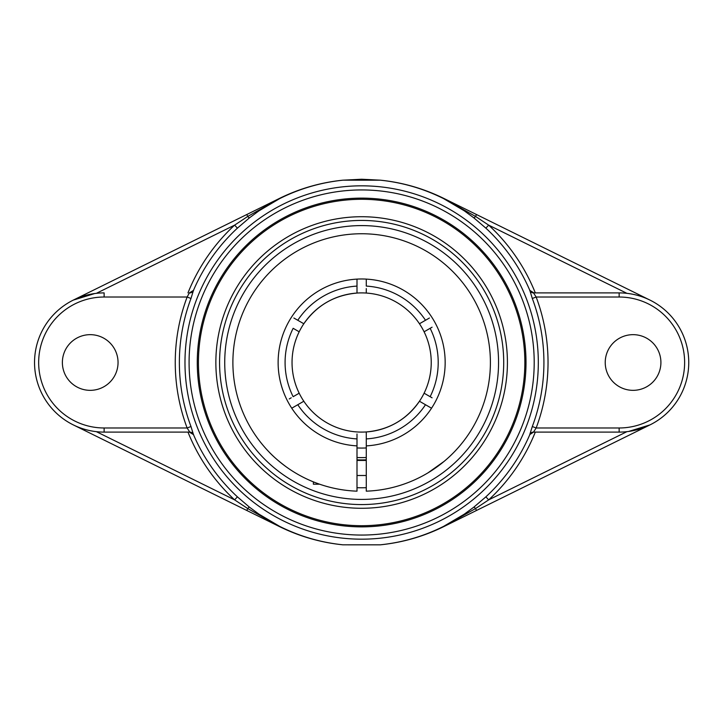 <?xml version="1.0" encoding="UTF-8"?>
<svg xmlns="http://www.w3.org/2000/svg" width="725" height="725" viewBox="0 0 725 725"><rect width="100%" height="100%" fill="white"/><g stroke="black" fill="none" stroke-linecap="round" stroke-linejoin="round"><path stroke-width="1.09" d="M524.846 362.5A163.207 163.207 0 0 1 361.639 525.707A163.207 163.207 0 0 1 198.433 362.5A163.207 163.207 0 0 1 361.639 199.293A163.207 163.207 0 0 1 524.846 362.5M197.273 362.5A164.367 164.367 0 0 0 443.827 504.845A164.367 164.367 0 0 0 443.827 220.155A164.367 164.367 0 0 0 197.273 362.5M361.639 508.279A145.779 145.779 0 0 0 507.418 362.5A145.779 145.779 0 0 0 361.639 216.721A145.779 145.779 0 0 0 215.86 362.5A145.779 145.779 0 0 0 361.639 508.279M193.466 290.399L189.361 292.9L187.132 297.023L190.983 298.473L193.466 290.399A182.981 182.981 0 0 1 237.41 228.148L249.382 217.899L259.015 210.812L279.651 198.632C299.661 188.645 320.758 182.501 342.961 180.181L361.639 179.238L380.317 180.181C402.52 182.501 423.627 188.645 443.627 198.632L464.272 210.812L473.905 217.899L485.868 228.148A182.981 182.981 0 0 1 529.821 290.399L532.304 298.473A182.274 182.274 0 0 1 532.304 426.527L529.739 434.601L533.518 432.1A4.123 4.114 -90 0 0 529.739 434.601M529.821 434.601A182.981 182.981 0 0 1 485.868 496.852L473.905 507.101L464.272 514.188L443.627 526.368C423.627 536.355 402.52 542.499 380.317 544.819L342.961 544.819C320.758 542.499 299.661 536.355 279.651 526.368L259.015 514.188L249.382 507.101L237.41 496.852A182.981 182.981 0 0 1 193.466 434.601L190.983 426.527A182.274 182.274 0 0 1 190.983 298.473M193.466 434.601L189.361 432.1L187.974 432.1A187.095 187.095 0 0 0 234.619 499.869L247.742 508.56L279.587 526.486C299.633 536.409 320.758 542.527 342.961 544.819L380.317 544.828C402.52 542.527 423.645 536.409 443.691 526.486L475.546 508.56L488.668 499.869A187.095 187.095 0 0 0 535.313 432.1L533.926 432.1M249.382 507.101A4.123 0.471 -51.7 0 0 247.742 508.56L246.799 510.472L73.343 424.913C80.52 428.457 88.187 430.704 96.334 431.656L234.619 499.869L237.41 496.852M189.361 292.9L189.769 292.9A4.123 4.114 90 0 0 193.548 290.399M187.974 432.1L104.128 432.1L189.769 432.1L187.132 427.977L104.128 427.977A65.477 65.477 0 0 1 38.661 362.5A65.477 65.477 0 0 1 104.128 297.023L187.132 297.023A186.388 186.388 0 0 0 187.132 427.977L190.983 426.527M189.361 432.1L189.769 432.1A4.123 4.114 -90 0 1 193.548 434.601M237.41 228.148L234.619 225.131A187.095 187.095 0 0 0 187.974 292.9M529.821 290.399L533.926 292.9L535.313 292.9A187.095 187.095 0 0 0 488.668 225.131L475.546 216.44L443.691 198.514C423.645 188.591 402.52 182.473 380.317 180.181L342.97 180.172C320.758 182.473 299.633 188.591 279.587 198.514L247.742 216.44L234.619 225.131L96.334 293.344M62.377 362.5A27.84 27.84 0 0 1 90.208 334.66A27.84 27.84 0 0 1 118.048 362.5A27.84 27.84 0 0 1 90.208 390.34A27.84 27.84 0 0 1 62.377 362.5M249.382 217.899A4.123 0.471 -128.3 0 1 247.742 216.44L246.799 214.528L73.343 300.087L94.703 293.543M342.97 180.172C320.84 182.419 299.697 188.491 279.542 198.378L246.799 214.528M473.905 217.899A4.123 0.471 128.3 0 0 475.546 216.44L476.488 214.528L649.944 300.087C642.758 296.543 635.1 294.296 626.944 293.344L488.668 225.131L485.868 228.148M619.15 427.977L536.156 427.977A186.388 186.388 0 0 0 536.156 297.023L619.15 297.023A65.477 65.477 0 0 1 684.627 362.5A65.477 65.477 0 0 1 619.15 427.977L619.15 432.1L533.518 432.1L536.156 427.977L532.304 426.527M535.313 292.9L619.15 292.9L533.518 292.9L536.156 297.023L532.304 298.473M533.926 292.9L533.518 292.9A4.123 4.114 90 0 1 529.739 290.399M485.868 496.852L488.668 499.869L626.944 431.656M605.23 362.5A27.84 27.84 0 0 1 633.07 334.66A27.84 27.84 0 0 1 660.91 362.5A27.84 27.84 0 0 1 633.07 390.34A27.84 27.84 0 0 1 605.23 362.5M619.15 297.023L619.15 292.9A69.6 69.6 0 0 1 688.75 362.5A69.6 69.6 0 0 1 619.15 432.1L535.313 432.1M473.905 507.101A4.123 0.471 51.7 0 1 475.546 508.56L476.488 510.472L649.944 424.913L628.575 431.457M380.317 544.819L380.317 544.828C402.438 542.581 423.581 536.509 443.745 526.622L476.488 510.472M476.488 214.528L443.745 198.378C423.581 188.491 402.438 182.419 380.317 180.172L380.317 180.181M104.128 297.023L104.128 292.9A69.6 69.6 0 0 0 34.537 362.5A69.6 69.6 0 0 0 104.128 432.1L104.128 427.977M498.555 362.5A136.916 136.916 0 0 0 361.639 225.584A136.916 136.916 0 0 0 224.732 362.5A136.916 136.916 0 0 0 361.639 499.416A136.916 136.916 0 0 0 498.555 362.5M246.799 510.472L279.542 526.622C299.697 536.509 320.84 542.581 342.97 544.828M429.3 406.924L419.458 401.242A69.6 69.6 0 0 1 366.279 431.946L366.279 491.169A128.751 128.751 0 0 0 490.363 359.41A128.751 128.751 0 0 0 360.098 233.758A128.751 128.751 0 0 0 232.888 362.5A128.751 128.751 0 0 0 356.999 491.169L356.999 433.994M431.538 408.211L425.502 404.722A76.56 76.56 0 0 1 366.279 438.915L366.279 433.994M432.082 327.192L424.098 331.796A69.6 69.6 0 0 1 424.098 393.204L432.046 397.789M432.082 397.808L430.142 396.693A76.56 76.56 0 0 0 430.142 328.307M430.106 396.666L428.865 395.95M427.315 395.062L424.497 393.43M293.978 318.076L303.82 323.758A69.6 69.6 0 0 1 366.279 293.054L366.279 291.006M302.805 323.169L300.612 321.909M295.238 318.801L294.731 318.511M293.87 318.012L297.785 320.278A76.56 76.56 0 0 1 356.999 286.085L356.999 291.006M298.791 393.43L298.174 393.784M298.165 393.793L297.205 394.346M297.087 394.418L295.972 395.062M289.23 398.949L291.242 397.789M366.279 288.577L366.279 293.054A69.6 69.6 0 0 1 424.098 393.204A69.6 69.6 0 0 0 431.239 362.5A69.6 69.6 0 0 1 299.18 393.204A69.6 69.6 0 0 1 299.18 331.796L293.145 328.307A76.56 76.56 0 0 0 293.145 396.693L299.18 393.204A69.6 69.6 0 0 1 306.503 320.033A69.6 69.6 0 0 0 303.82 323.758M366.279 457.502A95.12 95.12 0 0 1 356.999 457.502M356.999 447.941A85.559 85.559 0 0 0 366.279 447.941M366.279 293.054A69.6 69.6 0 0 1 419.458 323.758A69.6 69.6 0 0 0 366.279 293.054A69.6 69.6 0 0 1 419.458 323.758L429.3 318.076M295.882 405.828L293.87 406.988M356.999 436.423L356.999 438.915A76.56 76.56 0 0 1 297.785 404.722L291.749 408.211M420.482 401.831L422.666 403.091M428.049 406.199L428.548 406.489M424.497 331.57L425.104 331.216M425.122 331.207L426.083 330.654M426.2 330.582L427.315 329.938M430.106 328.334L432.046 327.211M366.279 279.116L366.279 286.085A76.56 76.56 0 0 1 425.502 320.278L429.417 318.012M428.548 318.511L428.049 318.801M421.569 322.543L420.482 323.169M301.718 402.457L302.805 401.831M293.181 328.334L294.423 329.05M295.972 329.938L298.791 331.57M303.585 324.111C316.562 305.442 334.361 295.093 356.999 293.054A69.6 69.6 0 0 0 352.142 293.553A69.6 69.6 0 0 1 356.999 293.054L356.999 279.116M356.999 431.946A69.6 69.6 0 0 1 303.82 401.242A69.6 69.6 0 0 0 356.999 431.946A69.6 69.6 0 0 1 303.82 401.242L297.785 404.722M361.639 459.94A97.44 97.44 0 0 0 366.279 459.822A97.44 97.44 0 0 1 356.999 459.822A97.44 97.44 0 0 0 361.639 459.94M431.239 362.5A69.6 69.6 0 0 0 424.098 331.796A69.6 69.6 0 0 1 431.239 362.5M345.925 294.703A69.6 69.6 0 0 0 310.771 315.003A69.6 69.6 0 0 1 345.925 294.703M366.279 431.946A69.6 69.6 0 0 0 371.137 431.447A69.6 69.6 0 0 1 366.279 431.946C388.917 429.907 406.725 419.558 419.693 400.889M377.362 430.297A69.6 69.6 0 0 0 412.516 409.997A69.6 69.6 0 0 1 377.362 430.297M416.775 404.967A69.6 69.6 0 0 0 419.458 401.242A69.6 69.6 0 0 1 416.775 404.967M361.639 499.416A136.916 136.916 0 0 0 480.213 294.042A136.916 136.916 0 0 0 243.074 294.042A136.916 136.916 0 0 0 361.639 499.416M356.999 487.689A125.271 125.271 0 0 0 366.279 487.689M427.913 472.89L444.035 461.444M423.373 475.491L426.182 473.914M286.248 466.873C278.898 461.381 273.098 456.342 268.857 451.766M266.827 449.618L266.12 448.829L266.827 449.618M275.391 458.1C286.574 468.151 299.126 476.026 313.037 481.726M327.111 486.538L329.241 487.109M356.999 445.884A83.52 83.52 0 0 1 278.128 362.5A83.52 83.52 0 0 1 360.098 278.998A83.52 83.52 0 0 1 445.105 359.41A83.52 83.52 0 0 1 366.279 445.884M313.39 481.871L313.39 484.209L319.643 484.209M534.198 362.5A172.559 172.559 0 0 1 361.639 535.059A172.559 172.559 0 0 1 189.089 362.5A172.559 172.559 0 0 1 361.639 189.941A172.559 172.559 0 0 1 534.198 362.5M538.312 362.5A176.673 176.673 0 0 0 361.639 185.827A176.673 176.673 0 0 0 184.975 362.5A176.673 176.673 0 0 0 361.639 539.173A176.673 176.673 0 0 0 538.312 362.5M361.639 504.573A142.073 142.073 0 0 1 238.607 291.468A142.073 142.073 0 0 1 484.681 291.468A142.073 142.073 0 0 1 361.639 504.573M299.18 331.796A69.6 69.6 0 0 0 299.18 393.204M356.999 475.491L366.279 475.491M356.999 460.447L366.279 460.447"/></g></svg>
